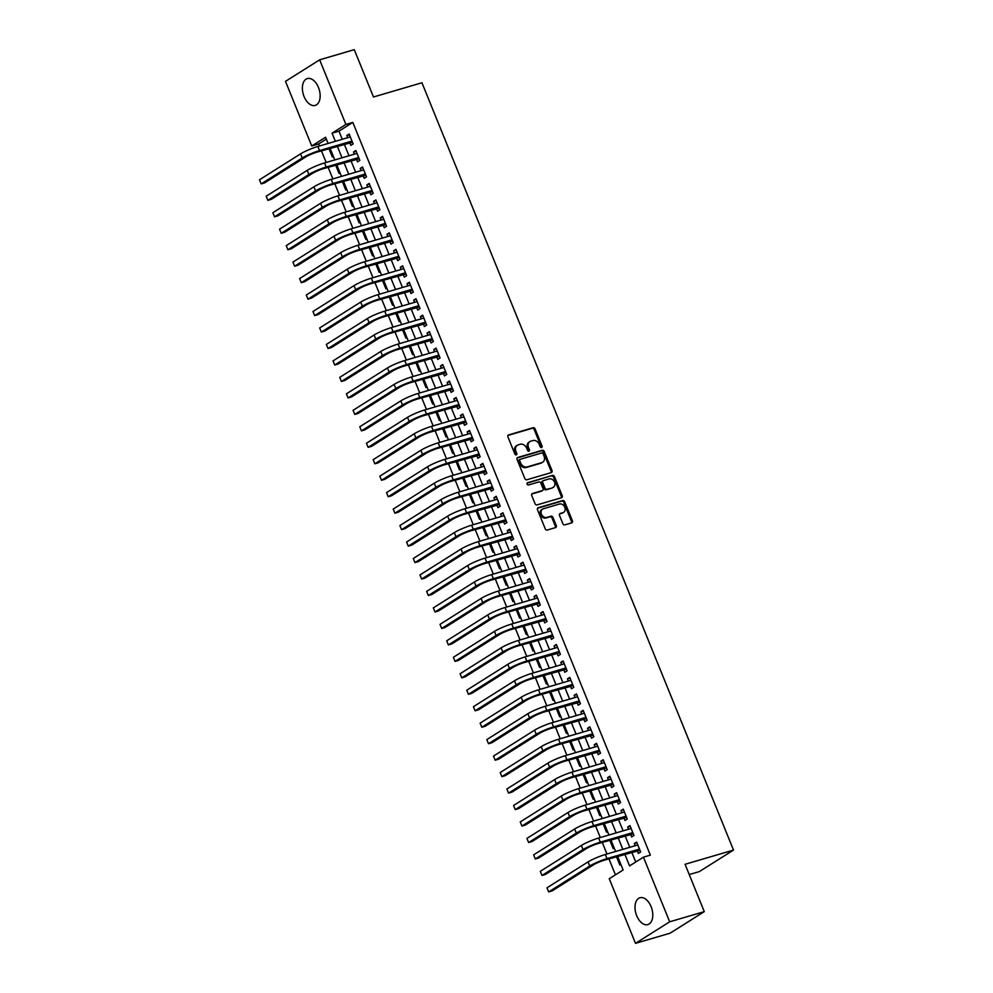 <?xml version="1.0" encoding="UTF-8"?>
<svg xmlns="http://www.w3.org/2000/svg" width="993" height="993" viewBox="0 0 993 993"><rect width="100%" height="100%" fill="white"/><g stroke="black" fill="none" stroke-linecap="round" stroke-linejoin="round"><path stroke-width="1.49" d="M541.595 447.533A1.229 0.981 57.8 0 0 542.079 446.118L535.115 428.951A1.763 1.403 57.8 0 0 533.092 427.735L508.639 434.922A1.763 1.403 57.8 0 0 507.932 436.932L514.908 454.111A1.229 0.981 57.8 0 0 516.807 453.553L515.913 451.331A5.635 4.468 57.8 0 1 517.254 445.286A5.635 4.468 57.8 0 1 518.16 444.876L520.195 444.281A5.635 4.468 57.8 0 1 526.65 448.166L527.544 450.388A1.229 0.981 57.8 0 0 529.443 449.829L528.549 447.607A5.635 4.468 57.8 0 1 529.89 441.575A5.635 4.468 57.8 0 1 530.796 441.165L532.831 440.569A5.635 4.468 57.8 0 1 539.286 444.454L540.18 446.676A1.229 0.981 57.8 0 0 541.595 447.533M541.222 447.558A1.229 0.981 57.8 0 0 541.16 446.701L534.184 429.535A1.763 1.403 57.8 0 0 532.174 428.318L507.994 435.418M515.95 454.98A1.229 0.981 57.8 0 0 515.888 454.136L514.982 451.914L515.913 451.331M528.586 451.269A1.229 0.981 57.8 0 0 528.524 450.412L527.618 448.191L528.549 447.607M636.699 915.72A13.989 8.304 73.6 0 1 639.951 897.746A13.989 8.304 73.6 0 1 651.098 906.634A13.989 8.304 73.6 0 1 647.846 924.595A13.989 8.304 73.6 0 1 636.699 915.72M304.069 96.544A13.989 8.304 73.6 0 1 307.321 78.584A13.989 8.304 73.6 0 1 318.468 87.458A13.989 8.304 73.6 0 1 315.215 105.419A13.989 8.304 73.6 0 1 304.069 96.544M562.845 523.646A1.763 1.403 57.8 0 0 564.856 524.863L571.72 522.852A1.763 1.403 57.8 0 0 572.427 520.828L564.682 501.763A1.763 1.403 57.8 0 0 562.659 500.546L538.206 507.733A1.763 1.403 57.8 0 0 537.498 509.744L545.244 528.822A1.763 1.403 57.8 0 0 547.267 530.039L555.546 527.593A1.763 1.403 57.8 0 0 556.254 525.582L552.94 517.415A1.763 1.403 57.8 0 0 550.929 516.199L546.808 517.415A4.704 3.736 57.8 0 1 541.644 514.635A4.704 3.736 57.8 0 1 542.55 509.111A4.704 3.736 57.8 0 1 543.308 508.764L559.407 504.034A4.704 3.736 57.8 0 1 564.583 506.815A4.704 3.736 57.8 0 1 563.664 512.338A4.704 3.736 57.8 0 1 562.919 512.673L560.226 513.468A1.763 1.403 57.8 0 0 559.531 515.479L562.845 523.646M326.337 139.119L318.654 143.96L311.74 145.996L285.488 81.364L319.659 59.816L354.265 49.65L373.492 96.991L421.938 82.754L733.504 850.058L685.058 864.295L704.285 911.636L669.679 921.802L635.508 943.35L609.268 878.718L623.12 869.992L617.559 856.289M319.659 59.816L345.899 124.448L332.047 133.186L335.361 141.329M624.808 854.166L629.574 865.908L643.427 857.17L650.353 855.147L352.825 122.412L345.899 124.448M643.427 857.17L669.679 921.802M551.314 472.581A1.763 1.403 57.8 0 0 552.009 470.57L544.263 451.492A1.763 1.403 57.8 0 0 542.252 450.276L517.8 457.463A1.763 1.403 57.8 0 0 517.092 459.486L524.838 478.552A1.763 1.403 57.8 0 0 526.849 479.768L551.314 472.581M554.466 476.628L562.212 495.693A1.763 1.403 57.8 0 1 561.517 497.716L537.052 504.903A1.763 1.403 57.8 0 1 535.041 503.687L531.727 495.519A1.763 1.403 57.8 0 1 532.434 493.509L542.352 490.592A1.763 1.403 57.8 0 0 543.047 488.581L540.85 483.157A1.763 1.403 57.8 0 0 538.839 481.94L528.512 484.981A1.229 0.981 57.8 0 1 527.593 482.722L552.456 475.411A1.763 1.403 57.8 0 1 554.466 476.628L553.548 477.211L561.293 496.277L562.212 495.693M616.442 856.624L619.868 865.052L620.861 864.431M609.764 840.152L613.19 848.593L614.17 847.972M603.074 823.693L606.5 832.122L607.493 831.501M596.383 807.222L599.809 815.663L600.802 815.03M589.705 790.751L593.131 799.191L594.112 798.571M583.015 774.292L586.441 782.732L587.434 782.099M576.325 757.82L579.751 766.261L580.744 765.64M569.647 741.361L573.073 749.802L574.053 749.169M562.957 724.89L566.382 733.33L567.375 732.71M556.266 708.431L559.692 716.859L560.685 716.238M549.588 691.96L553.014 700.4L553.995 699.78M542.898 675.501L546.324 683.929L547.317 683.308M536.208 659.029L539.633 667.47L540.626 666.849M529.53 642.57L532.956 650.998L533.936 650.378M522.839 626.099L526.265 634.539L527.258 633.906M516.161 609.628L519.587 618.068L520.568 617.447M509.471 593.169L512.897 601.609L513.89 600.976M502.781 576.697L506.207 585.138L507.2 584.517M496.103 560.238L499.529 568.666L500.509 568.046M489.412 543.767L492.838 552.207L493.831 551.587M482.722 527.308L486.148 535.736L487.141 535.115M476.044 510.836L479.47 519.277L480.451 518.656M469.354 494.377L472.78 502.806L473.773 502.185M462.664 477.906L466.089 486.347L467.082 485.726M455.986 461.447L459.411 469.875L460.392 469.255M449.295 444.976L452.721 453.416L453.714 452.783M442.605 428.504L446.031 436.945L447.024 436.324M435.927 412.045L439.353 420.486L440.333 419.853M429.237 395.574L432.663 404.014L433.656 403.394M422.546 379.115L425.972 387.543L426.965 386.922M415.868 362.644L419.294 371.084L420.275 370.463M409.178 346.185L412.604 354.613L413.597 353.992M402.488 329.713L405.914 338.154L406.907 337.533M395.81 313.254L399.236 321.682L400.216 321.062M389.119 296.783L392.545 305.223L393.538 304.603M382.429 280.311L385.855 288.752L386.848 288.131M375.751 263.853L379.177 272.293L380.158 271.66M369.061 247.381L372.487 255.822L373.48 255.201M362.371 230.922L365.796 239.363L366.789 238.73M355.693 214.451L359.118 222.891L360.099 222.271M349.002 197.992L352.428 206.42L353.421 205.799M342.324 181.52L345.75 189.961L346.731 189.34M335.634 165.061L339.06 173.49L340.04 172.869M349.673 142.495L350.839 145.388L353.148 143.923L349.139 134.043L346.83 135.507L347.711 137.692M356.35 158.967L357.53 161.847L359.838 160.394L355.817 150.514L353.52 151.966L354.402 154.151M363.041 175.426L364.208 178.318L366.516 176.853L362.507 166.973L360.198 168.438L361.092 170.622M369.731 191.897L370.898 194.777L373.207 193.325L369.197 183.444L366.889 184.897L367.77 187.081M376.409 208.369L377.588 211.248L379.897 209.784L375.875 199.916L373.567 201.368L374.46 203.553M383.099 224.828L384.266 227.707L386.575 226.255L382.566 216.375L380.257 217.827L381.151 220.024M389.79 241.299L390.957 244.179L393.265 242.726L389.256 232.846L386.947 234.298L387.829 236.483M396.468 257.758L397.647 260.638L399.956 259.185L395.934 249.305L393.625 250.757L394.519 252.954M403.158 274.229L404.325 277.109L406.634 275.657L402.624 265.776L400.316 267.229L401.209 269.413M409.848 290.688L411.015 293.568L413.324 292.116L409.315 282.235L407.006 283.7L407.887 285.885M416.526 307.16L417.705 310.039L420.014 308.587L415.993 298.707L413.684 300.159L414.577 302.344M423.217 323.619L424.383 326.511L426.692 325.046L422.683 315.166L420.374 316.63L421.268 318.815M429.907 340.09L431.074 342.97L433.382 341.518L429.373 331.637L427.064 333.089L427.946 335.274M436.585 356.561L437.764 359.441L440.073 357.976L436.051 348.096L433.742 349.561L434.636 351.745M443.275 373.02L444.442 375.9L446.751 374.448L442.741 364.568L440.433 366.02L441.326 368.204M449.966 389.492L451.132 392.372L453.441 390.907L449.432 381.039L447.123 382.491L448.004 384.676M456.643 405.951L457.823 408.831L460.131 407.378L456.11 397.498L453.801 398.95L454.695 401.147M463.334 422.422L464.501 425.302L466.809 423.85L462.8 413.969L460.491 415.422L461.385 417.606M470.024 438.881L471.191 441.761L473.5 440.309L469.49 430.428L467.182 431.881L468.063 434.078M476.702 455.353L477.869 458.232L480.178 456.78L476.168 446.9L473.86 448.352L474.753 450.537M483.392 471.812L484.559 474.691L486.868 473.239L482.859 463.359L480.55 464.823L481.444 467.008M490.083 488.283L491.25 491.163L493.558 489.71L489.549 479.83L487.24 481.282L488.122 483.467M496.761 504.742L497.927 507.634L500.236 506.169L496.227 496.289L493.918 497.754L494.812 499.938M503.451 521.213L504.618 524.093L506.926 522.641L502.917 512.76L500.609 514.213L501.49 516.397M510.129 537.685L511.308 540.564L513.617 539.1L509.608 529.219L507.299 530.684L508.18 532.869M516.819 554.144L517.986 557.023L520.295 555.571L516.286 545.691L513.977 547.143L514.87 549.328M523.51 570.615L524.676 573.495L526.985 572.03L522.976 562.162L520.667 563.614L521.548 565.799M530.188 587.074L531.367 589.954L533.675 588.501L529.666 578.621L527.357 580.073L528.239 582.27M536.878 603.545L538.045 606.425L540.353 604.973L536.344 595.092L534.035 596.545L534.929 598.729M543.568 620.004L544.735 622.884L547.044 621.432L543.034 611.551L540.726 613.004L541.607 615.201M550.246 636.476L551.425 639.355L553.734 637.903L549.712 628.023L547.416 629.475L548.297 631.66M556.936 652.935L558.103 655.814L560.412 654.362L556.403 644.482L554.094 645.946L554.988 648.131M563.627 669.406L564.794 672.286L567.102 670.834L563.093 660.953L560.784 662.405L561.666 664.59M570.305 685.865L571.484 688.757L573.793 687.293L569.771 677.412L567.462 678.877L568.356 681.061M576.995 702.336L578.162 705.216L580.471 703.764L576.461 693.884L574.153 695.336L575.046 697.52M583.685 718.808L584.852 721.688L587.161 720.223L583.152 710.343L580.843 711.807L581.724 713.992M590.363 735.267L591.543 738.147L593.851 736.694L589.83 726.814L587.521 728.266L588.415 730.463M597.054 751.738L598.22 754.618L600.529 753.153L596.52 743.285L594.211 744.738L595.105 746.922M603.744 768.197L604.911 771.077L607.219 769.625L603.21 759.744L600.902 761.197L601.783 763.394M610.422 784.669L611.601 787.548L613.91 786.096L609.888 776.216L607.579 777.668L608.473 779.853M617.112 801.128L618.279 804.007L620.588 802.555L616.579 792.675L614.27 794.127L615.163 796.324M623.803 817.599L624.969 820.479L627.278 819.026L623.269 809.146L620.96 810.598L621.841 812.783M630.481 834.058L631.66 836.95L633.968 835.485L629.947 825.605L627.638 827.07L628.532 829.254M352.825 122.412L338.973 131.15L342.275 139.293M344.236 144.097L348.965 155.752M350.914 160.568L355.643 172.223M357.604 177.027L362.333 188.682M364.282 193.498L369.024 205.154M370.972 209.957L375.702 221.613M377.663 226.429L382.392 238.084M384.341 242.888L389.082 254.543M391.031 259.359L395.76 271.015M397.721 275.831L402.45 287.486M404.399 292.29L409.141 303.945M411.09 308.761L415.819 320.416M417.78 325.22L422.509 336.875M424.458 341.691L429.199 353.347M431.148 358.15L435.877 369.806M437.839 374.622L442.568 386.277M444.516 391.081L449.258 402.736M451.207 407.552L455.936 419.207M457.897 424.023L462.626 435.666M464.575 440.482L469.317 452.138M471.265 456.954L475.995 468.609M477.956 473.413L482.685 485.068M484.634 489.884L489.375 501.539M491.324 506.343L496.053 517.998M498.014 522.814L502.743 534.47M504.692 539.273L509.434 550.929M511.383 555.745L516.112 567.4M518.073 572.204L522.802 583.859M524.751 588.675L529.48 600.331M531.441 605.147L536.17 616.79M538.132 621.606L542.861 633.261M544.809 638.077L549.539 649.732M551.5 654.536L556.229 666.191M558.178 671.007L562.919 682.663M564.868 687.466L569.597 699.122M571.558 703.938L576.288 715.593M578.236 720.397L582.978 732.052M584.927 736.868L589.656 748.523M591.617 753.327L596.346 764.982M598.295 769.798L603.036 781.454M604.985 786.27L609.714 797.925M611.676 802.729L616.405 814.384M618.354 819.2L623.095 830.856M625.044 835.659L629.773 847.314M631.734 852.131L635.743 862.023M637.171 850.529L638.338 853.409L640.646 851.957L636.637 842.076L634.328 843.529L635.222 845.713M318.654 143.96L319.485 145.983M321.434 150.799L326.163 162.455M328.124 167.271L332.854 178.926M334.802 183.73L339.544 195.385M341.493 200.201L346.222 211.857M348.183 216.66L352.912 228.316M354.861 233.132L359.603 244.787M361.551 249.591L366.28 261.246M368.242 266.062L372.971 277.717M374.92 282.521L379.649 294.176M381.61 298.992L386.339 310.648M388.3 315.451L393.029 327.107M394.978 331.923L399.707 343.578M401.668 348.394L406.398 360.049M408.346 364.853L413.088 376.508M415.037 381.324L419.766 392.98M421.727 397.783L426.456 409.439M428.405 414.255L433.147 425.91M435.095 430.714L439.825 442.369M441.786 447.185L446.515 458.84M448.464 463.644L453.205 475.299M455.154 480.115L459.883 491.771M461.844 496.574L466.573 508.23M468.522 513.046L473.264 524.701M475.213 529.517L479.942 541.173M481.903 545.976L486.632 557.632M488.581 562.448L493.322 574.103M495.271 578.907L500 590.562M501.961 595.378L506.691 607.033M508.639 611.837L513.381 623.492M515.33 628.308L520.059 639.964M522.02 644.767L526.749 656.423M528.698 661.239L533.44 672.894M535.388 677.71L540.118 689.353M542.079 694.169L546.808 705.824M548.757 710.64L553.498 722.296M555.447 727.099L560.176 738.755M562.137 743.571L566.866 755.226M568.815 760.03L573.544 771.685M575.506 776.501L580.235 788.157M582.196 792.96L586.925 804.615M588.874 809.432L593.603 821.087M595.564 825.891L600.293 837.546M602.242 842.362L606.984 854.017M608.932 858.833L615.437 874.833M328.944 148.59L332.37 157.031L333.363 156.41M689.229 874.572L699.345 871.593L733.504 850.058M704.285 911.636L670.114 933.184L635.508 943.35M328.1 143.451L325.592 137.257L311.74 145.996M615.598 851.485L610.869 839.83M608.92 835.014L604.178 823.358M602.23 818.555L597.501 806.899M595.539 802.083L590.81 790.428M588.861 785.624L584.12 773.969M582.171 769.153L577.442 757.498M575.481 752.694L570.752 741.039M568.803 736.223L564.061 724.567M562.112 719.751L557.383 708.096M555.422 703.292L550.693 691.637M548.744 686.821L544.015 675.166M542.054 670.362L537.325 658.707M535.364 653.89L530.634 642.235M528.686 637.432L523.956 625.776M521.995 620.96L517.266 609.305M515.317 604.501L510.576 592.846M508.627 588.03L503.898 576.374M501.937 571.558L497.208 559.915M495.259 555.099L490.517 543.444M488.568 538.628L483.839 526.973M481.878 522.169L477.149 510.514M475.2 505.698L470.459 494.042M468.51 489.239L463.781 477.583M461.819 472.767L457.09 461.112M455.142 456.308L450.4 444.653M448.451 439.837L443.722 428.182M441.761 423.378L437.032 411.723M435.083 406.907L430.341 395.251M428.393 390.435L423.663 378.792M421.702 373.976L416.973 362.321M415.024 357.505L410.283 345.849M408.334 341.046L403.605 329.391M401.644 324.574L396.915 312.919M394.966 308.115L390.224 296.46M388.275 291.644L383.546 279.989M381.585 275.185L376.856 263.53M374.907 258.714L370.166 247.058M368.217 242.255L363.488 230.599M361.526 225.783L356.797 214.128M354.849 209.312L350.119 197.657M348.158 192.853L343.429 181.198M341.468 176.382L336.739 164.726M334.79 159.923L330.061 148.267M337.31 146.132L342.039 157.788M344 162.604L348.729 174.259M350.678 179.063L355.407 190.718M357.368 195.534L362.097 207.189M364.059 211.993L368.788 223.648M370.737 228.464L375.466 240.12M377.427 244.923L382.156 256.579M384.105 261.395L388.846 273.05M390.795 277.854L395.524 289.509M397.485 294.325L402.215 305.981M404.163 310.797L408.905 322.452M410.854 327.256L415.583 338.911M417.544 343.727L422.273 355.382M424.222 360.186L428.964 371.841M430.912 376.657L435.642 388.313M437.603 393.116L442.332 404.772M444.281 409.588L449.022 421.243M450.971 426.047L455.7 437.702M457.661 442.518L462.39 454.173M464.339 458.977L469.081 470.632M471.03 475.448L475.759 487.104M477.72 491.92L482.449 503.575M484.398 508.379L489.139 520.034M491.088 524.85L495.817 536.505M497.778 541.309L502.508 552.964M504.456 557.781L509.198 569.436M511.147 574.239L515.876 585.895M517.837 590.711L522.566 602.366M524.515 607.17L529.257 618.825M531.205 623.641L535.935 635.297M537.896 640.113L542.625 651.756M544.574 656.572L549.303 668.227M551.264 673.043L555.993 684.698M557.954 689.502L562.683 701.157M564.632 705.973L569.361 717.629M571.323 722.432L576.052 734.088M578 738.904L582.742 750.559M584.691 755.363L589.42 767.018M591.381 771.834L596.11 783.489M598.059 788.293L602.801 799.948M604.749 804.764L609.479 816.42M611.44 821.236L616.169 832.879M618.118 837.695L622.859 849.35M338.973 131.15L332.047 133.186M346.83 135.507L349.424 134.738M353.52 151.966L356.102 151.209M360.198 168.438L362.793 167.668M366.889 184.897L369.483 184.139M373.567 201.368L376.161 200.598M380.257 217.827L382.851 217.07M386.947 234.298L389.529 233.541M393.625 250.757L396.219 250M400.316 267.229L402.91 266.472M407.006 283.7L409.588 282.931M413.684 300.159L416.278 299.402M420.374 316.63L422.968 315.861M427.064 333.089L429.646 332.332M433.742 349.561L436.337 348.791M440.433 366.02L443.027 365.263M447.123 382.491L449.705 381.722M453.801 398.95L456.395 398.193M460.491 415.422L463.086 414.664M467.182 431.881L469.763 431.123M473.86 448.352L476.454 447.595M480.55 464.823L483.144 464.054M487.24 481.282L489.822 480.525M493.918 497.754L496.512 496.984M500.609 514.213L503.203 513.455M507.299 530.684L509.881 529.914M513.977 547.143L516.571 546.386M520.667 563.614L523.261 562.845M527.357 580.073L529.939 579.316M534.035 596.545L536.63 595.788M540.726 613.004L543.32 612.247M547.416 629.475L549.998 628.718M554.094 645.946L556.688 645.177M560.784 662.405L563.379 661.648M567.462 678.877L570.056 678.107M574.153 695.336L576.747 694.579M580.843 711.807L583.425 711.038M587.521 728.266L590.115 727.509M594.211 744.738L596.805 743.98M600.902 761.197L603.483 760.439M607.579 777.668L610.174 776.911M614.27 794.127L616.864 793.37M620.96 810.598L623.542 809.841M627.638 827.07L630.232 826.3M634.328 843.529L636.923 842.772M529.89 441.575L528.971 442.158A5.635 4.468 57.8 0 0 527.618 448.191M517.254 445.286L516.335 445.869A5.635 4.468 57.8 0 0 514.982 451.914M551.028 472.668A1.763 1.403 57.8 0 0 551.09 471.154L543.345 452.076A1.763 1.403 57.8 0 0 541.334 450.859L517.142 457.972M543.084 453.826A1.229 0.981 57.8 0 0 541.681 452.982L520.208 459.287A1.229 0.981 57.8 0 0 519.711 460.702L520.667 463.048A5.635 4.468 57.8 0 0 527.122 466.933L541.793 462.626A5.635 4.468 57.8 0 0 542.699 462.217A5.635 4.468 57.8 0 0 544.04 456.172L543.084 453.826M519.848 459.523L519.289 459.871A1.229 0.981 57.8 0 0 518.793 461.286L519.711 460.702M542.699 462.217L541.768 462.8A5.635 4.468 57.8 0 1 540.862 463.21L526.191 467.517A5.635 4.468 57.8 0 1 519.749 463.632L518.793 461.286M561.244 497.791A1.763 1.403 57.8 0 0 561.293 496.277M531.776 494.005L541.421 491.175A1.763 1.403 57.8 0 0 541.942 490.852M527.084 483.181L552.456 475.411M552.642 487.563A4.704 3.736 57.8 0 0 553.399 487.228A4.704 3.736 57.8 0 0 554.305 481.704A4.704 3.736 57.8 0 0 549.129 478.924L543.456 480.587A1.763 1.403 57.8 0 0 542.749 482.598L544.958 488.022A1.763 1.403 57.8 0 0 546.969 489.239L551.723 488.146A4.704 3.736 57.8 0 0 552.468 487.811L553.399 487.228M542.538 481.171A1.763 1.403 57.8 0 0 541.83 483.181L542.749 482.598M551.723 488.146L546.051 489.822A1.763 1.403 57.8 0 1 544.027 488.606L541.83 483.181M553.548 477.211A1.763 1.403 57.8 0 0 551.537 475.995M563.664 512.338L562.746 512.922A4.704 3.736 57.8 0 1 561.988 513.257L559.58 513.964M542.55 509.111L541.619 509.682A4.704 3.736 57.8 0 0 540.713 515.206A4.704 3.736 57.8 0 0 545.889 517.998L546.808 517.415M555.273 527.68A1.763 1.403 57.8 0 0 555.335 526.166L552.009 517.998A1.763 1.403 57.8 0 0 549.998 516.782L545.889 517.998M571.447 522.926A1.763 1.403 57.8 0 0 571.496 521.412L563.751 502.346A1.763 1.403 57.8 0 0 561.74 501.13L537.561 508.23M259.496 179.77L261.171 183.891L259.496 179.77L300.544 153.89A13.455 1.8 -22.1 0 1 317.847 146.468L350.306 136.922M352.49 142.309L317.214 152.041A8.962 1.204 157.9 0 0 305.67 156.993L264.622 182.873L261.171 183.891L302.207 157.999A13.455 1.8 -22.1 0 1 319.523 150.588L351.981 141.043M351.063 142.086L352.13 141.416M266.174 196.242L267.849 200.35L266.174 196.242L307.222 170.349A13.455 1.8 -22.1 0 1 324.537 162.939L356.996 153.394M359.181 158.781L323.892 168.512A8.962 1.204 157.9 0 0 312.361 173.452L271.312 199.332L267.849 200.35L308.897 174.47A13.455 1.8 -22.1 0 1 326.2 167.047L358.659 157.515M357.753 158.557L358.821 157.887M272.864 212.701L274.54 216.822L272.864 212.701L313.912 186.821A13.455 1.8 -22.1 0 1 331.215 179.398L363.674 169.865M365.871 175.252L330.582 184.971A8.962 1.204 157.9 0 0 319.038 189.924L278.003 215.804L274.54 216.822L315.588 190.941A13.455 1.8 -22.1 0 1 332.891 183.519L365.35 173.974M364.431 175.029L365.498 174.346M279.554 229.172L281.218 233.281L279.554 229.172L320.602 203.28A13.455 1.8 -22.1 0 1 337.905 195.869L370.364 186.324M372.549 191.711L337.272 201.442A8.962 1.204 157.9 0 0 325.729 206.383L284.681 232.263L281.218 233.281L322.266 207.4A13.455 1.8 -22.1 0 1 339.581 199.978L372.04 190.445M371.121 191.488L372.189 190.817M286.232 245.631L287.908 249.752L286.232 245.631L327.28 219.751A13.455 1.8 -22.1 0 1 344.596 212.328L377.055 202.795M379.239 208.182L343.95 217.901A8.962 1.204 157.9 0 0 332.419 222.854L291.371 248.734L287.908 249.752L328.956 223.872A13.455 1.8 -22.1 0 1 346.259 216.449L378.718 206.904M377.812 207.959L378.879 207.276M292.923 262.102L294.598 266.223L292.923 262.102L333.971 236.222A13.455 1.8 -22.1 0 1 351.274 228.8L383.732 219.254M385.929 224.641L350.641 234.373A8.962 1.204 157.9 0 0 339.097 239.313L298.061 265.205L294.598 266.223L335.646 240.331A13.455 1.8 -22.1 0 1 352.949 232.908L385.408 223.375M384.49 224.418L385.557 223.748M299.613 278.561L301.276 282.682L299.613 278.561L340.661 252.681A13.455 1.8 -22.1 0 1 357.964 245.259L390.423 235.726M392.607 241.113L357.331 250.832A8.962 1.204 157.9 0 0 345.787 255.784L304.739 281.664L301.276 282.682L342.324 256.802A13.455 1.8 -22.1 0 1 359.64 249.38L392.098 239.834M391.18 240.889L392.247 240.207M306.291 295.033L307.967 299.154L306.291 295.033L347.339 269.153A13.455 1.8 -22.1 0 1 364.654 261.73L397.113 252.185M399.298 257.572L364.009 267.303A8.962 1.204 157.9 0 0 352.478 272.243L311.43 298.136L307.967 299.154L349.015 273.261A13.455 1.8 -22.1 0 1 366.318 265.851L398.776 256.306M397.87 257.348L398.938 256.678M312.981 311.504L314.657 315.613L312.981 311.504L354.029 285.612A13.455 1.8 -22.1 0 1 371.332 278.189L403.791 268.656M405.988 274.043L370.699 283.762A8.962 1.204 157.9 0 0 359.156 288.715L318.12 314.595L314.657 315.613L355.693 289.733A13.455 1.8 -22.1 0 1 373.008 282.31L405.467 272.765M404.548 273.82L405.616 273.149M319.672 327.963L321.335 332.084L319.672 327.963L360.707 302.083A13.455 1.8 -22.1 0 1 378.023 294.66L410.481 285.115M412.666 290.502L377.39 300.234A8.962 1.204 157.9 0 0 365.846 305.174L324.798 331.066L321.335 332.084L362.383 306.192A13.455 1.8 -22.1 0 1 379.686 298.781L412.157 289.236M411.239 290.279L412.306 289.608M326.349 344.434L328.025 348.543L326.349 344.434L367.398 318.542A13.455 1.8 -22.1 0 1 384.701 311.132L417.172 301.587M419.356 306.974L384.068 316.705A8.962 1.204 157.9 0 0 372.536 321.645L331.488 347.525L328.025 348.543L369.073 322.663A13.455 1.8 -22.1 0 1 386.376 315.24L418.835 305.707M417.929 306.75L418.996 306.08M333.04 360.893L334.715 365.014L333.04 360.893L374.088 335.013A13.455 1.8 -22.1 0 1 391.391 327.591L423.85 318.045M426.047 323.433L390.758 333.164A8.962 1.204 157.9 0 0 379.214 338.116L338.179 363.997L334.715 365.014L375.751 339.122A13.455 1.8 -22.1 0 1 393.067 331.712L425.525 322.166M424.607 323.209L425.674 322.539M339.73 377.365L341.393 381.473L339.73 377.365L380.766 351.472A13.455 1.8 -22.1 0 1 398.081 344.062L430.54 334.517M432.725 339.904L397.436 349.635A8.962 1.204 157.9 0 0 385.905 354.575L344.856 380.456L341.393 381.473L382.442 355.593A13.455 1.8 -22.1 0 1 399.745 348.171L432.216 338.638M431.297 339.68L432.365 339.01M346.408 393.824L348.084 397.945L346.408 393.824L387.456 367.944A13.455 1.8 -22.1 0 1 404.759 360.521L437.23 350.988M439.415 356.375L404.126 366.094A8.962 1.204 157.9 0 0 392.595 371.047L351.547 396.927L348.084 397.945L389.132 372.065A13.455 1.8 -22.1 0 1 406.435 364.642L438.894 355.097M437.987 356.152L439.043 355.469M353.098 410.295L354.774 414.404L353.098 410.295L394.147 384.403A13.455 1.8 -22.1 0 1 411.45 376.992L443.908 367.447M446.093 372.834L410.817 382.566A8.962 1.204 157.9 0 0 399.273 387.506L358.225 413.398L354.774 414.404L395.81 388.524A13.455 1.8 -22.1 0 1 413.125 381.101L445.584 371.568M444.665 372.611L445.733 371.941M359.789 426.754L361.452 430.875L359.789 426.754L400.824 400.874A13.455 1.8 -22.1 0 1 418.14 393.451L450.599 383.919M452.783 389.306L417.494 399.025A8.962 1.204 157.9 0 0 405.963 403.977L364.915 429.857L361.452 430.875L402.5 404.995A13.455 1.8 -22.1 0 1 419.803 397.572L452.274 388.027M451.356 389.082L452.423 388.4M366.467 443.226L368.142 447.346L366.467 443.226L407.515 417.345A13.455 1.8 -22.1 0 1 424.818 409.923L457.289 400.378M459.474 405.765L424.185 415.496A8.962 1.204 157.9 0 0 412.654 420.436L371.605 446.329L368.142 447.346L409.19 421.454A13.455 1.8 -22.1 0 1 426.494 414.044L458.952 404.499M458.034 405.541L459.101 404.871M373.157 459.685L374.833 463.805L373.157 459.685L414.205 433.804A13.455 1.8 -22.1 0 1 431.508 426.382L463.967 416.849M466.151 422.236L430.875 431.955A8.962 1.204 157.9 0 0 419.331 436.908L378.283 462.788L374.833 463.805L415.868 437.925A13.455 1.8 -22.1 0 1 433.184 430.503L465.643 420.958M464.724 422.013L465.791 421.33M379.847 476.156L381.511 480.277L379.847 476.156L420.883 450.276A13.455 1.8 -22.1 0 1 438.198 442.853L470.657 433.308M472.842 438.695L437.553 448.426A8.962 1.204 157.9 0 0 426.022 453.367L384.974 479.259L381.511 480.277L422.559 454.384A13.455 1.8 -22.1 0 1 439.862 446.974L472.333 437.429M471.414 438.472L472.482 437.801M386.525 492.627L388.201 496.736L386.525 492.627L427.573 466.735A13.455 1.8 -22.1 0 1 444.876 459.325L477.348 449.779M479.532 455.166L444.243 464.885A8.962 1.204 157.9 0 0 432.7 469.838L391.664 495.718L388.201 496.736L429.249 470.856A13.455 1.8 -22.1 0 1 446.552 463.433L479.011 453.9M478.092 454.943L479.16 454.273M393.216 509.086L394.891 513.207L393.216 509.086L434.264 483.206A13.455 1.8 -22.1 0 1 451.567 475.784L484.025 466.238M486.21 471.625L450.934 481.357A8.962 1.204 157.9 0 0 439.39 486.297L398.342 512.189L394.891 513.207L435.927 487.315A13.455 1.8 -22.1 0 1 453.242 479.904L485.701 470.359M484.783 471.402L485.85 470.732M399.906 525.558L401.569 529.666L399.906 525.558L440.942 499.665A13.455 1.8 -22.1 0 1 458.257 492.255L490.716 482.71M492.9 488.097L457.612 497.828A8.962 1.204 157.9 0 0 446.08 502.768L405.032 528.648L401.569 529.666L442.617 503.786A13.455 1.8 -22.1 0 1 459.92 496.363L492.391 486.831M491.473 487.873L492.54 487.203M406.584 542.017L408.26 546.138L406.584 542.017L447.632 516.137A13.455 1.8 -22.1 0 1 464.935 508.714L497.406 499.181M499.591 504.556L464.302 514.287A8.962 1.204 157.9 0 0 452.758 519.24L411.723 545.12L408.26 546.138L449.308 520.245A13.455 1.8 -22.1 0 1 466.611 512.835L499.069 503.29M498.151 504.332L499.218 503.662M413.274 558.488L414.95 562.597L413.274 558.488L454.322 532.596A13.455 1.8 -22.1 0 1 471.625 525.185L504.084 515.64M506.269 521.027L470.992 530.759A8.962 1.204 157.9 0 0 459.449 535.699L418.401 561.579L414.95 562.597L455.986 536.716A13.455 1.8 -22.1 0 1 473.301 529.294L505.76 519.761M504.841 520.804L505.909 520.133M419.965 574.947L421.628 579.068L419.965 574.947L461 549.067A13.455 1.8 -22.1 0 1 478.316 541.644L510.774 532.111M512.959 537.498L477.67 547.217A8.962 1.204 157.9 0 0 466.139 552.17L425.091 578.05L421.628 579.068L462.676 553.188A13.455 1.8 -22.1 0 1 479.979 545.765L512.438 536.22M511.532 537.275L512.599 536.592M426.642 591.418L428.318 595.527L426.642 591.418L467.691 565.526A13.455 1.8 -22.1 0 1 484.994 558.116L517.452 548.57M519.649 553.957L484.361 563.689A8.962 1.204 157.9 0 0 472.817 568.629L431.781 594.522L428.318 595.527L469.366 569.647A13.455 1.8 -22.1 0 1 486.669 562.224L519.128 552.691M518.209 553.734L519.277 553.064M433.333 607.877L435.008 611.998L433.333 607.877L474.381 581.997A13.455 1.8 -22.1 0 1 491.684 574.575L524.143 565.042M526.327 570.429L491.051 580.148A8.962 1.204 157.9 0 0 479.507 585.1L438.459 610.98L435.008 611.998L476.044 586.118A13.455 1.8 -22.1 0 1 493.36 578.696L525.818 569.15M524.9 570.205L525.967 569.523M440.023 624.349L441.686 628.47L440.023 624.349L481.059 598.469A13.455 1.8 -22.1 0 1 498.374 591.046L530.833 581.501M533.018 586.888L497.729 596.619A8.962 1.204 157.9 0 0 486.198 601.559L445.149 627.452L441.686 628.47L482.735 602.577A13.455 1.8 -22.1 0 1 500.038 595.167L532.496 585.622M531.59 586.664L532.658 585.994M446.701 640.808L448.377 644.929L446.701 640.808L487.749 614.928A13.455 1.8 -22.1 0 1 505.052 607.505L537.511 597.972M539.708 603.359L504.419 613.078A8.962 1.204 157.9 0 0 492.876 618.031L451.84 643.911L448.377 644.929L489.425 619.049A13.455 1.8 -22.1 0 1 506.728 611.626L539.187 602.081M538.268 603.136L539.336 602.466M453.391 657.279L455.055 661.4L453.391 657.279L494.44 631.399A13.455 1.8 -22.1 0 1 511.743 623.976L544.201 614.431M546.386 619.818L511.11 629.55A8.962 1.204 157.9 0 0 499.566 634.49L458.518 660.382L455.055 661.4L496.103 635.508A13.455 1.8 -22.1 0 1 513.418 628.097L545.877 618.552M544.958 619.595L546.026 618.924M460.069 673.75L461.745 677.859L460.069 673.75L501.117 647.858A13.455 1.8 -22.1 0 1 518.433 640.448L550.892 630.903M553.076 636.29L517.787 646.009A8.962 1.204 157.9 0 0 506.256 650.961L465.208 676.841L461.745 677.859L502.793 651.979A13.455 1.8 -22.1 0 1 520.096 644.556L552.555 635.024M551.649 636.066L552.716 635.396M466.76 690.209L468.435 694.33L466.76 690.209L507.808 664.329A13.455 1.8 -22.1 0 1 525.111 656.907L557.569 647.362M559.767 652.749L524.478 662.48A8.962 1.204 157.9 0 0 512.934 667.42L471.898 693.313L468.435 694.33L509.483 668.438A13.455 1.8 -22.1 0 1 526.786 661.028L559.245 651.482M558.327 652.525L559.394 651.855M473.45 706.681L475.113 710.789L473.45 706.681L514.498 680.788A13.455 1.8 -22.1 0 1 531.801 673.378L564.26 663.833M566.444 669.22L531.168 678.951A8.962 1.204 157.9 0 0 519.624 683.892L478.576 709.772L475.113 710.789L516.161 684.909A13.455 1.8 -22.1 0 1 533.477 677.487L565.936 667.954M565.017 668.997L566.084 668.326M480.128 723.14L481.804 727.261L480.128 723.14L521.176 697.26A13.455 1.8 -22.1 0 1 538.491 689.837L570.95 680.304M573.135 685.679L537.846 695.41A8.962 1.204 157.9 0 0 526.315 700.363L485.267 726.243L481.804 727.261L522.852 701.368A13.455 1.8 -22.1 0 1 540.155 693.958L572.613 684.413M571.707 685.455L572.775 684.785M486.818 739.611L488.494 743.72L486.818 739.611L527.866 713.719A13.455 1.8 -22.1 0 1 545.169 706.308L577.628 696.763M579.825 702.15L544.536 711.882A8.962 1.204 157.9 0 0 532.993 716.822L491.957 742.702L488.494 743.72L529.542 717.84A13.455 1.8 -22.1 0 1 546.845 710.417L579.304 700.884M578.385 701.927L579.453 701.257M493.509 756.07L495.172 760.191L493.509 756.07L534.557 730.19A13.455 1.8 -22.1 0 1 551.86 722.767L584.318 713.235M586.503 718.622L551.227 728.341A8.962 1.204 157.9 0 0 539.683 733.293L498.635 759.173L495.172 760.191L536.22 734.311A13.455 1.8 -22.1 0 1 553.535 726.888L585.994 717.343M585.076 718.398L586.143 717.716M500.187 772.542L501.862 776.65L500.187 772.542L541.235 746.649A13.455 1.8 -22.1 0 1 558.55 739.239L591.009 729.694M593.193 735.081L557.905 744.812A8.962 1.204 157.9 0 0 546.373 749.752L505.325 775.645L501.862 776.65L542.91 750.77A13.455 1.8 -22.1 0 1 560.213 743.347L592.672 733.815M591.766 734.857L592.833 734.187M506.877 789.001L508.553 793.122L506.877 789.001L547.925 763.12A13.455 1.8 -22.1 0 1 565.228 755.698L597.687 746.165M599.884 751.552L564.595 761.271A8.962 1.204 157.9 0 0 553.051 766.224L512.016 792.104L508.553 793.122L549.588 767.241A13.455 1.8 -22.1 0 1 566.904 759.819L599.362 750.274M598.444 751.329L599.511 750.646M513.567 805.472L515.23 809.593L513.567 805.472L554.603 779.592A13.455 1.8 -22.1 0 1 571.918 772.169L604.377 762.624M606.562 768.011L571.285 777.742A8.962 1.204 157.9 0 0 559.742 782.683L518.694 808.575L515.23 809.593L556.279 783.7A13.455 1.8 -22.1 0 1 573.582 776.29L606.053 766.745M605.134 767.788L606.202 767.117M520.245 821.931L521.921 826.052L520.245 821.931L561.293 796.051A13.455 1.8 -22.1 0 1 578.596 788.628L611.067 779.095M613.252 784.482L577.963 794.201A8.962 1.204 157.9 0 0 566.432 799.154L525.384 825.034L521.921 826.052L562.969 800.172A13.455 1.8 -22.1 0 1 580.272 792.749L612.731 783.204M611.825 784.259L612.892 783.589M526.935 838.402L528.611 842.523L526.935 838.402L567.984 812.522A13.455 1.8 -22.1 0 1 585.287 805.1L617.745 795.554M619.942 800.941L584.654 810.673A8.962 1.204 157.9 0 0 573.11 815.613L532.074 841.505L528.611 842.523L569.647 816.631A13.455 1.8 -22.1 0 1 586.962 809.221L619.421 799.675M618.502 800.718L619.57 800.048M533.626 854.874L535.289 858.982L533.626 854.874L574.662 828.981A13.455 1.8 -22.1 0 1 591.977 821.571L624.436 812.026M626.62 817.413L591.332 827.132A8.962 1.204 157.9 0 0 579.8 832.084L538.752 857.964L535.289 858.982L576.337 833.102A13.455 1.8 -22.1 0 1 593.64 825.68L626.111 816.147M625.193 817.189L626.26 816.519M540.304 871.333L541.979 875.454L540.304 871.333L581.352 845.453A13.455 1.8 -22.1 0 1 598.655 838.03L631.126 828.485M633.311 833.872L598.022 843.603A8.962 1.204 157.9 0 0 586.491 848.543L545.442 874.436L541.979 875.454L583.028 849.561A13.455 1.8 -22.1 0 1 600.331 842.151L632.789 832.606M631.871 833.648L632.938 832.978M546.994 887.804L548.67 891.913L546.994 887.804L588.042 861.912A13.455 1.8 -22.1 0 1 605.345 854.501L637.804 844.956M639.989 850.343L604.712 860.075A8.962 1.204 157.9 0 0 593.169 865.015L552.12 890.895L548.67 891.913L589.705 866.033A13.455 1.8 -22.1 0 1 607.021 858.61L639.48 849.077M638.561 850.12L639.629 849.449M541.16 446.701L542.079 446.118M515.888 454.136L516.807 453.553M528.524 450.412L529.443 449.829M532.174 428.318L533.092 427.735M534.184 429.535L535.115 428.951M541.334 450.859L542.252 450.276M543.345 452.076L544.263 451.492M551.09 471.154L552.009 470.57M519.749 463.632L520.667 463.048M526.191 467.517L527.122 466.933M540.862 463.21L541.793 462.626M541.421 491.175L542.352 490.592M544.027 488.606L544.958 488.022M546.051 489.822L546.969 489.239M561.988 513.257L562.919 512.673M549.998 516.782L550.929 516.199M552.009 517.998L552.94 517.415M555.335 526.166L556.254 525.582M561.74 501.13L562.659 500.546M563.751 502.346L564.682 501.763M571.496 521.412L572.427 520.828M317.847 146.468L319.523 150.588M300.544 153.89L302.207 157.999M324.537 162.939L326.2 167.047M307.222 170.349L308.897 174.47M331.215 179.398L332.891 183.519M313.912 186.821L315.588 190.941M337.905 195.869L339.581 199.978M320.602 203.28L322.266 207.4M344.596 212.328L346.259 216.449M327.28 219.751L328.956 223.872M351.274 228.8L352.949 232.908M333.971 236.222L335.646 240.331M357.964 245.259L359.64 249.38M340.661 252.681L342.324 256.802M364.654 261.73L366.318 265.851M347.339 269.153L349.015 273.261M371.332 278.189L373.008 282.31M354.029 285.612L355.693 289.733M378.023 294.66L379.686 298.781M360.707 302.083L362.383 306.192M384.701 311.132L386.376 315.24M367.398 318.542L369.073 322.663M391.391 327.591L393.067 331.712M374.088 335.013L375.751 339.122M398.081 344.062L399.745 348.171M380.766 351.472L382.442 355.593M404.759 360.521L406.435 364.642M387.456 367.944L389.132 372.065M411.45 376.992L413.125 381.101M394.147 384.403L395.81 388.524M418.14 393.451L419.803 397.572M400.824 400.874L402.5 404.995M424.818 409.923L426.494 414.044M407.515 417.345L409.19 421.454M431.508 426.382L433.184 430.503M414.205 433.804L415.868 437.925M438.198 442.853L439.862 446.974M420.883 450.276L422.559 454.384M444.876 459.325L446.552 463.433M427.573 466.735L429.249 470.856M451.567 475.784L453.242 479.904M434.264 483.206L435.927 487.315M458.257 492.255L459.92 496.363M440.942 499.665L442.617 503.786M464.935 508.714L466.611 512.835M447.632 516.137L449.308 520.245M471.625 525.185L473.301 529.294M454.322 532.596L455.986 536.716M478.316 541.644L479.979 545.765M461 549.067L462.676 553.188M484.994 558.116L486.669 562.224M467.691 565.526L469.366 569.647M491.684 574.575L493.36 578.696M474.381 581.997L476.044 586.118M498.374 591.046L500.038 595.167M481.059 598.469L482.735 602.577M505.052 607.505L506.728 611.626M487.749 614.928L489.425 619.049M511.743 623.976L513.418 628.097M494.44 631.399L496.103 635.508M518.433 640.448L520.096 644.556M501.117 647.858L502.793 651.979M525.111 656.907L526.786 661.028M507.808 664.329L509.483 668.438M531.801 673.378L533.477 677.487M514.498 680.788L516.161 684.909M538.491 689.837L540.155 693.958M521.176 697.26L522.852 701.368M545.169 706.308L546.845 710.417M527.866 713.719L529.542 717.84M551.86 722.767L553.535 726.888M534.557 730.19L536.22 734.311M558.55 739.239L560.213 743.347M541.235 746.649L542.91 750.77M565.228 755.698L566.904 759.819M547.925 763.12L549.588 767.241M571.918 772.169L573.582 776.29M554.603 779.592L556.279 783.7M578.596 788.628L580.272 792.749M561.293 796.051L562.969 800.172M585.287 805.1L586.962 809.221M567.984 812.522L569.647 816.631M591.977 821.571L593.64 825.68M574.662 828.981L576.337 833.102M598.655 838.03L600.331 842.151M581.352 845.453L583.028 849.561M605.345 854.501L607.021 858.61M588.042 861.912L589.705 866.033M519.091 459.958L520.009 459.374M541.706 491.051L542.637 490.468M542.252 481.295L543.171 480.711"/></g></svg>
